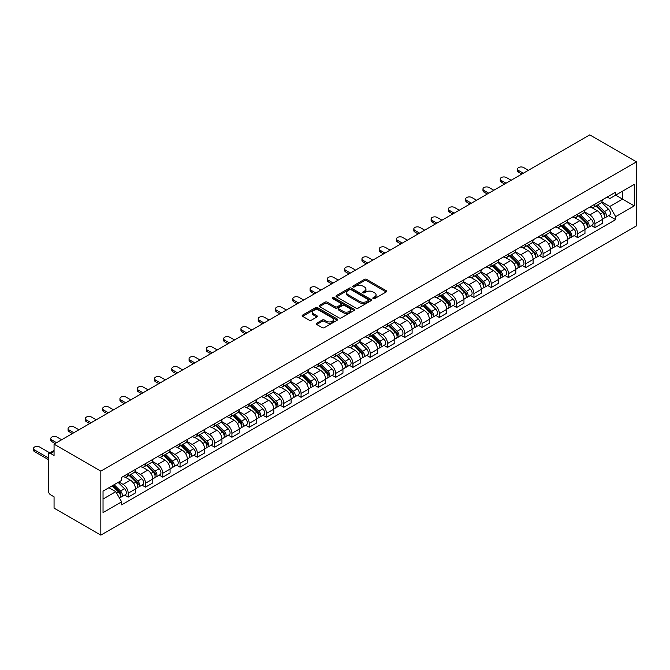 <?xml version="1.0" encoding="UTF-8"?>
<svg xmlns="http://www.w3.org/2000/svg" width="670" height="670" viewBox="0 0 670 670"><rect width="100%" height="100%" fill="white"/><g stroke="black" fill="none" stroke-linecap="round" stroke-linejoin="round"><path stroke-width="1" d="M373.123 298.611A1.08 0.62 0 0 0 374.647 298.611L386.205 291.944A1.541 0.888 0 0 0 386.657 291.316A1.541 0.888 0 0 0 386.205 290.688L366.624 279.382A1.541 0.888 0 0 0 364.447 279.382L352.897 286.057A1.08 0.62 0 0 0 352.579 286.492A1.08 0.62 0 0 0 352.897 286.936A1.08 0.62 0 0 0 354.413 286.936L355.912 286.073A4.925 2.839 0 0 1 362.872 286.073L364.505 287.011A4.925 2.839 0 0 1 365.946 289.021A4.925 2.839 0 0 1 364.505 291.031L363.006 291.894A1.08 0.62 0 0 0 362.696 292.338A1.08 0.62 0 0 0 363.006 292.773A1.08 0.62 0 0 0 364.53 292.773L366.029 291.911A4.925 2.839 0 0 1 372.989 291.911L374.622 292.849A4.925 2.839 0 0 1 376.063 294.859A4.925 2.839 0 0 1 374.622 296.869L373.123 297.731A1.08 0.62 0 0 0 372.813 298.175A1.08 0.62 0 0 0 373.123 298.611L373.123 297.731M316.701 323.216A1.541 0.888 0 0 0 316.248 323.845A1.541 0.888 0 0 0 316.701 324.473L322.195 327.647A1.541 0.888 0 0 0 324.372 327.647L337.203 320.235A1.541 0.888 0 0 0 337.655 319.607A1.541 0.888 0 0 0 337.203 318.979L317.622 307.672A1.541 0.888 0 0 0 315.453 307.672L302.614 315.084A1.541 0.888 0 0 0 302.162 315.712A1.541 0.888 0 0 0 302.614 316.341L309.247 320.168A1.541 0.888 0 0 0 311.424 320.168L316.918 317.002A1.541 0.888 0 0 0 317.371 316.374A1.541 0.888 0 0 0 316.918 315.746L313.627 313.845A4.112 2.378 0 0 1 312.421 312.161A4.112 2.378 0 0 1 314.959 309.967A4.112 2.378 0 0 1 319.448 310.486L332.337 317.923A4.112 2.378 0 0 1 333.543 319.607A4.112 2.378 0 0 1 330.997 321.801A4.112 2.378 0 0 1 326.516 321.282L324.372 320.042A1.541 0.888 0 0 0 322.195 320.042L316.701 323.216L316.701 324.473L322.195 321.324L322.195 320.042M100.827 471.144L54.061 444.143L589.734 134.879L636.5 161.872L100.827 471.144L100.827 535.121L636.5 225.857L636.5 161.872M356.021 308.116A1.541 0.888 0 0 0 358.199 308.116L371.029 300.704A1.541 0.888 0 0 0 371.482 300.076A1.541 0.888 0 0 0 371.029 299.448L351.449 288.142A1.541 0.888 0 0 0 349.279 288.142L336.441 295.554A1.541 0.888 0 0 0 335.988 296.182A1.541 0.888 0 0 0 336.441 296.81L356.021 308.116M333.116 298.845A1.08 0.62 0 0 1 334.213 298.996L334.213 297.723L354.12 309.213A1.541 0.888 0 0 1 354.564 309.841A1.541 0.888 0 0 1 354.12 310.47L341.281 317.882A1.541 0.888 0 0 1 339.104 317.882L319.531 306.575L325.017 303.426L325.017 302.145L319.531 305.319A1.541 0.888 0 0 0 319.079 305.947A1.541 0.888 0 0 0 319.531 306.575L319.531 305.319M325.017 303.426A1.541 0.888 0 0 1 327.195 303.426L327.195 302.145A1.541 0.888 0 0 0 325.017 302.145M327.195 302.145L335.134 306.734A1.541 0.888 0 0 0 337.312 306.734L340.955 304.624A1.541 0.888 0 0 0 341.407 303.996A1.541 0.888 0 0 0 340.955 303.368L332.689 298.602A1.08 0.62 0 0 1 332.37 298.158A1.08 0.62 0 0 1 333.04 297.589A1.08 0.62 0 0 1 334.213 297.723M54.061 444.143L54.061 455.474L50.627 453.49A3.132 1.809 -120 0 0 49.061 453.33A3.132 1.809 -120 0 0 48.407 454.771L48.407 490.976A3.132 1.809 -120 0 0 50.627 494.82L54.061 496.805L54.061 508.128L100.827 535.121M594.943 204.099A7.211 4.162 60 0 1 593.452 207.34L600.764 203.111A7.211 4.162 -120 0 0 602.255 199.878M584.567 211.862L589.851 214.911A7.211 4.162 60 0 1 594.943 223.738L602.255 219.517A7.211 4.162 -120 0 0 597.163 210.69L591.928 207.667M602.255 219.517L602.255 223.42L594.943 227.641L591.434 225.622M593.452 207.34A7.211 4.162 60 0 1 589.902 207.013M594.943 223.738L594.943 227.641M577.657 214.082A7.211 4.162 60 0 1 576.167 217.315L583.478 213.094A7.211 4.162 -120 0 0 584.969 209.861M574.148 235.597L577.657 237.624L584.969 233.403L584.969 229.5A7.211 4.162 -120 0 0 579.877 220.673L574.642 217.649M576.167 217.315A7.211 4.162 60 0 1 572.615 216.988M567.281 221.845L572.557 224.894A7.211 4.162 60 0 1 577.657 233.721L577.657 237.624M560.371 224.065A7.211 4.162 60 0 1 558.881 227.297L566.192 223.077A7.211 4.162 -120 0 0 567.683 219.835M556.862 245.58L560.371 247.607L567.683 243.386L567.683 239.483A7.211 4.162 -120 0 0 562.591 230.647L557.348 227.633M558.881 227.297A7.211 4.162 60 0 1 555.33 226.971M549.995 231.828L555.271 234.877A7.211 4.162 60 0 1 560.371 243.704L560.371 247.607M543.085 234.039A7.211 4.162 60 0 1 541.594 237.28L548.906 233.059A7.211 4.162 -120 0 0 550.397 229.818M539.576 255.563L543.085 257.59L550.397 253.361L550.397 249.458A7.211 4.162 -120 0 0 545.296 240.631L540.062 237.607M541.594 237.28A7.211 4.162 60 0 1 538.044 236.954M532.7 241.803L537.985 244.852A7.211 4.162 60 0 1 543.085 253.687L543.085 257.59M525.799 244.022A7.211 4.162 60 0 1 524.3 247.255L531.62 243.034A7.211 4.162 -120 0 0 533.111 239.801M522.29 265.546L525.799 267.565L533.111 263.344L533.111 259.441A7.211 4.162 -120 0 0 528.01 250.614L522.776 247.59M524.3 247.255A7.211 4.162 60 0 1 520.757 246.937M515.414 251.786L520.699 254.834A7.211 4.162 60 0 1 525.799 263.662L525.799 267.565M508.505 254.005A7.211 4.162 60 0 1 507.014 257.238L514.334 253.017A7.211 4.162 -120 0 0 515.825 249.784M505.004 275.521L508.513 277.548L515.825 273.327L515.825 269.424A7.211 4.162 -120 0 0 510.724 260.597L505.49 257.573M507.014 257.238A7.211 4.162 60 0 1 503.471 256.911M498.128 261.769L503.413 264.817A7.211 4.162 60 0 1 508.513 273.645L508.513 277.548M491.219 263.988A7.211 4.162 60 0 1 489.728 267.221L497.04 263A7.211 4.162 -120 0 0 498.539 259.759M487.718 285.504L491.219 287.531L498.539 283.309L498.539 279.407A7.211 4.162 -120 0 0 493.438 270.571L488.204 267.548M489.728 267.221A7.211 4.162 60 0 1 486.177 266.894M480.842 271.744L486.127 274.8A7.211 4.162 60 0 1 491.219 283.628L491.219 287.531M473.933 273.963A7.211 4.162 60 0 1 472.442 277.204L479.754 272.975A7.211 4.162 -120 0 0 481.253 269.742M470.432 295.487L473.933 297.505L481.253 293.284L481.253 289.381A7.211 4.162 -120 0 0 476.152 280.554L470.918 277.531M472.442 277.204A7.211 4.162 60 0 1 468.891 276.878M463.556 281.727L468.841 284.775A7.211 4.162 60 0 1 473.933 293.602L473.933 297.505M456.647 283.946A7.211 4.162 60 0 1 455.156 287.179L462.468 282.958A7.211 4.162 -120 0 0 463.958 279.725M453.138 305.461L456.647 307.488L463.958 303.267L463.958 299.364A7.211 4.162 -120 0 0 458.866 290.537L453.632 287.514M455.156 287.179A7.211 4.162 60 0 1 451.605 286.852M446.27 291.71L451.546 294.758A7.211 4.162 60 0 1 456.647 303.585L456.647 307.488M439.361 293.929A7.211 4.162 60 0 1 437.87 297.162L445.181 292.941A7.211 4.162 -120 0 0 446.672 289.7M435.852 315.444L439.361 317.471L446.672 313.25L446.672 309.347A7.211 4.162 -120 0 0 441.58 300.512L436.346 297.497M437.87 297.162A7.211 4.162 60 0 1 434.319 296.835M428.984 301.693L434.26 304.741A7.211 4.162 60 0 1 439.361 313.568L439.361 317.471M422.075 303.904A7.211 4.162 60 0 1 420.584 307.145L427.896 302.924A7.211 4.162 -120 0 0 429.386 299.683M418.566 325.427L422.075 327.454L429.386 323.225L429.386 319.322A7.211 4.162 -120 0 0 424.294 310.495L419.052 307.471M420.584 307.145A7.211 4.162 60 0 1 417.033 306.818M411.698 311.667L416.975 314.716A7.211 4.162 60 0 1 422.075 323.551L422.075 327.454M404.789 313.887A7.211 4.162 60 0 1 403.29 317.119L410.609 312.898A7.211 4.162 -120 0 0 412.1 309.666M401.28 335.41L404.789 337.429L412.1 333.208L412.1 329.305A7.211 4.162 -120 0 0 407 320.478L401.766 317.454M403.29 317.119A7.211 4.162 60 0 1 399.747 316.801M394.404 321.65L399.689 324.699A7.211 4.162 60 0 1 404.789 333.526L404.789 337.429M387.503 323.87A7.211 4.162 60 0 1 386.004 327.102L393.324 322.881A7.211 4.162 -120 0 0 394.814 319.649M383.994 345.385L387.503 347.412L394.814 343.191L394.814 339.288A7.211 4.162 -120 0 0 389.714 330.461L384.479 327.437M386.004 327.102A7.211 4.162 60 0 1 382.461 326.776M377.118 331.633L382.403 334.682A7.211 4.162 60 0 1 387.503 343.509L387.503 347.412M370.209 333.844A7.211 4.162 60 0 1 368.718 337.085L376.038 332.864A7.211 4.162 -120 0 0 377.528 329.623M366.708 355.368L370.217 357.395L377.528 353.174L377.528 349.271A7.211 4.162 -120 0 0 372.428 340.435L367.194 337.412M368.718 337.085A7.211 4.162 60 0 1 365.167 336.759M359.832 341.608L365.116 344.665A7.211 4.162 60 0 1 370.217 353.492L370.217 357.395M352.923 343.827A7.211 4.162 60 0 1 351.432 347.068L358.743 342.839A7.211 4.162 -120 0 0 360.242 339.606M349.422 365.351L352.923 367.369L360.242 363.148L360.242 359.246A7.211 4.162 -120 0 0 355.142 350.418L349.908 347.395M351.432 347.068A7.211 4.162 60 0 1 347.881 346.742M342.546 351.591L347.831 354.639A7.211 4.162 60 0 1 352.923 363.467L352.923 367.369M335.637 353.81A7.211 4.162 60 0 1 334.146 357.043L341.457 352.822A7.211 4.162 -120 0 0 342.956 349.589M332.136 375.326L335.637 377.352L342.956 373.131L342.956 369.229A7.211 4.162 -120 0 0 337.856 360.401L332.622 357.378M334.146 357.043A7.211 4.162 60 0 1 330.595 356.716M325.26 361.574L330.545 364.622A7.211 4.162 60 0 1 335.637 373.45L335.637 377.352M318.351 363.793A7.211 4.162 60 0 1 316.86 367.026L324.171 362.805A7.211 4.162 -120 0 0 325.662 359.564M314.841 385.309L318.351 387.335L325.662 383.114L325.662 379.212A7.211 4.162 -120 0 0 320.57 370.376L315.335 367.361M316.86 367.026A7.211 4.162 60 0 1 313.309 366.699M307.974 371.557L313.25 374.605A7.211 4.162 60 0 1 318.351 383.433L318.351 387.335M301.065 373.768A7.211 4.162 60 0 1 299.574 377.009L306.885 372.788A7.211 4.162 -120 0 0 308.376 369.547M297.555 395.292L301.065 397.318L308.376 393.089L308.376 389.186A7.211 4.162 -120 0 0 303.284 380.359L298.05 377.336M299.574 377.009A7.211 4.162 60 0 1 296.023 376.682M290.688 381.531L295.964 384.58A7.211 4.162 60 0 1 301.065 393.416L301.065 397.318M283.779 383.751A7.211 4.162 60 0 1 282.288 386.984L289.599 382.763A7.211 4.162 -120 0 0 291.09 379.53M280.269 405.275L283.779 407.293L291.09 403.072L291.09 399.169A7.211 4.162 -120 0 0 285.998 390.342L280.755 387.319M282.288 386.984A7.211 4.162 60 0 1 278.737 386.665M273.394 391.514L278.678 394.563A7.211 4.162 60 0 1 283.779 403.39L283.779 407.293M266.493 393.734A7.211 4.162 60 0 1 264.993 396.967L272.313 392.746A7.211 4.162 -120 0 0 273.804 389.513M262.983 415.249L266.493 417.276L273.804 413.055L273.804 409.152A7.211 4.162 -120 0 0 268.703 400.325L263.469 397.302M264.993 396.967A7.211 4.162 60 0 1 261.451 396.64M256.108 401.498L261.392 404.546A7.211 4.162 60 0 1 266.493 413.373L266.493 417.276M249.207 403.709A7.211 4.162 60 0 1 247.707 406.95L255.027 402.729A7.211 4.162 -120 0 0 256.518 399.488M245.697 425.232L249.207 427.259L256.518 423.038L256.518 419.135A7.211 4.162 -120 0 0 251.417 410.3L246.183 407.276M247.707 406.95A7.211 4.162 60 0 1 244.165 406.623M238.822 411.472L244.106 414.529A7.211 4.162 60 0 1 249.207 423.356L249.207 427.259M231.912 413.692A7.211 4.162 60 0 1 230.421 416.933L237.741 412.703A7.211 4.162 -120 0 0 239.232 409.471M228.411 435.215L231.921 437.234L239.232 433.013L239.232 429.11A7.211 4.162 -120 0 0 234.132 420.283L228.897 417.259M230.421 416.933A7.211 4.162 60 0 1 226.87 416.606M221.535 421.455L226.82 424.504A7.211 4.162 60 0 1 231.921 433.331L231.921 437.234M214.626 423.675A7.211 4.162 60 0 1 213.135 426.907L220.447 422.686A7.211 4.162 -120 0 0 221.946 419.453M211.125 445.19L214.626 447.217L221.946 442.996L221.946 439.093A7.211 4.162 -120 0 0 216.846 430.266L211.611 427.242M213.135 426.907A7.211 4.162 60 0 1 209.584 426.581M204.25 431.438L209.534 434.487A7.211 4.162 60 0 1 214.626 443.314L214.626 447.217M197.34 433.657A7.211 4.162 60 0 1 195.849 436.89L203.161 432.669A7.211 4.162 -120 0 0 204.652 429.428M193.839 455.173L197.34 457.2L204.66 452.979L204.66 449.076A7.211 4.162 -120 0 0 199.56 440.24L194.325 437.225M195.849 436.89A7.211 4.162 60 0 1 192.298 436.564M186.964 441.421L192.248 444.47A7.211 4.162 60 0 1 197.34 453.297L197.34 457.2M180.054 443.632A7.211 4.162 60 0 1 178.563 446.873L185.875 442.652A7.211 4.162 -120 0 0 187.365 439.411M176.545 465.156L180.054 467.183L187.365 462.953L187.365 459.05A7.211 4.162 -120 0 0 182.273 450.223L177.039 447.2M178.563 446.873A7.211 4.162 60 0 1 175.012 446.547M169.678 451.396L174.954 454.444A7.211 4.162 60 0 1 180.054 463.28L180.054 467.183M162.768 453.615A7.211 4.162 60 0 1 161.277 456.848L168.589 452.627A7.211 4.162 -120 0 0 170.08 449.394M159.259 475.139L162.768 477.157L170.08 472.936L170.08 469.034A7.211 4.162 -120 0 0 164.988 460.206L159.753 457.183M161.277 456.848A7.211 4.162 60 0 1 157.726 456.53M152.392 461.379L157.668 464.427A7.211 4.162 60 0 1 162.768 473.255L162.768 477.157M145.482 463.598A7.211 4.162 60 0 1 143.991 466.831L151.303 462.61A7.211 4.162 -120 0 0 152.793 459.377M141.973 485.114L145.482 487.14L152.793 482.919L152.793 479.017A7.211 4.162 -120 0 0 147.693 470.189L142.459 467.166M143.991 466.831A7.211 4.162 60 0 1 140.44 466.504M135.097 471.362L140.382 474.41A7.211 4.162 60 0 1 145.482 483.238L145.482 487.14M128.196 473.573A7.211 4.162 60 0 1 126.697 476.814L134.017 472.593A7.211 4.162 -120 0 0 135.508 469.352M124.687 495.096L128.196 497.123L135.508 492.902L135.508 489A7.211 4.162 -120 0 0 130.407 480.164L125.173 477.141M126.697 476.814A7.211 4.162 60 0 1 123.154 476.487M118.883 481.956L123.096 484.385A7.211 4.162 60 0 1 128.196 493.22L128.196 497.123M607.188 197.03L609.792 198.538L634.281 184.392L622.539 191.176L622.539 199.107L609.792 206.469L601.853 201.879M103.038 499.041L115.784 491.68L121.655 501.855L103.038 512.6L103.038 491.11L121.655 480.356L121.655 477.35L615.663 192.139L615.663 195.146L634.281 205.891L615.663 216.645L609.792 206.469M634.281 184.392L634.281 205.891M121.655 501.855L121.655 504.862L615.663 219.651L615.663 216.645M115.784 491.68L108.908 487.718M608.729 215.64L615.663 219.651M373.559 298.77L374.622 298.15A4.925 2.839 0 0 0 376.063 296.14L376.063 294.859M365.946 289.021L365.946 290.303A4.925 2.839 0 0 1 364.505 292.313L363.442 292.924M386.188 291.953L366.624 280.663A1.541 0.888 0 0 0 364.447 280.663L353.325 287.087M371.029 299.448L371.029 300.704L351.449 289.423A1.541 0.888 0 0 0 349.279 289.423L336.466 296.818M368.316 300.512A1.08 0.62 0 0 0 368.626 300.076A1.08 0.62 0 0 0 368.316 299.632L351.122 289.716A1.08 0.62 0 0 0 349.606 289.716L348.023 290.621A4.925 2.839 0 0 0 346.583 292.631A4.925 2.839 0 0 0 348.023 294.641L359.773 301.425A4.925 2.839 0 0 0 366.733 301.425L368.316 300.512L368.316 301.793A1.08 0.62 0 0 0 368.626 301.358L368.626 300.076M346.583 292.631L346.583 293.912A4.925 2.839 0 0 0 348.023 295.922L348.023 294.641M368.316 301.793L366.733 302.706A4.925 2.839 0 0 1 359.773 302.706L348.023 295.922M327.195 303.426L335.134 308.007A1.541 0.888 0 0 0 337.312 308.007L340.955 305.905A1.541 0.888 0 0 0 341.407 305.277L341.407 303.996M334.213 298.996L354.095 310.478M343.375 311.491A4.112 2.378 0 0 0 347.864 312.002A4.112 2.378 0 0 0 350.402 309.808A4.112 2.378 0 0 0 349.196 308.125L344.656 305.503A1.541 0.888 0 0 0 342.479 305.503L338.836 307.614A1.541 0.888 0 0 0 338.384 308.242A1.541 0.888 0 0 0 338.836 308.87L343.375 311.491L343.375 312.764A4.112 2.378 0 0 0 347.864 313.284A4.112 2.378 0 0 0 350.402 311.089L350.402 309.808M338.384 308.242L338.384 309.515A1.541 0.888 0 0 0 338.836 310.143L338.836 308.87M343.375 312.764L338.836 310.143M333.543 319.607L333.543 320.888A4.112 2.378 0 0 1 330.997 323.082A4.112 2.378 0 0 1 326.516 322.563L324.372 321.324A1.541 0.888 0 0 0 322.195 321.324M312.421 312.161L312.421 313.443A4.112 2.378 0 0 0 313.627 315.126L313.627 313.845M316.918 315.746L316.918 317.002L313.627 315.126M337.186 320.243L317.622 308.954A1.541 0.888 0 0 0 315.453 308.954L302.631 316.349M595.873 205.941L602.682 212.658A3.919 2.261 60 0 1 603.72 218.529L602.255 219.375M597.23 207.281L600.119 208.948M528.404 170.289L523.689 167.567A3.601 2.077 -0 0 0 519.761 167.115A3.601 2.077 -0 0 0 517.542 169.041A3.601 2.077 -0 0 0 518.597 170.515L523.303 173.228M596.627 205.497L604.089 212.859A1.884 1.089 60 0 1 604.583 215.681A1.884 1.089 60 0 1 604.415 215.748M597.757 204.852L604.566 211.569A3.919 2.261 60 0 1 605.605 217.44A3.919 2.261 60 0 1 604.415 217.566M601.568 202.374L608.561 209.266A3.919 2.261 60 0 1 609.591 215.137L605.605 217.44M521.863 174.066L518.597 172.173A3.601 2.077 180 0 1 517.542 170.708L517.542 169.041M578.587 215.916L585.396 222.633A3.919 2.261 60 0 1 586.434 228.512L584.969 229.358M579.944 217.256L582.833 218.922M511.109 180.272L506.403 177.55A3.601 2.077 -0 0 0 502.475 177.098A3.601 2.077 -0 0 0 500.247 179.024A3.601 2.077 -0 0 0 501.302 180.49L506.018 183.212M579.341 215.48L586.803 222.842A1.884 1.089 60 0 1 587.297 225.656A1.884 1.089 60 0 1 587.129 225.723M580.471 214.827L587.28 221.552A3.919 2.261 60 0 1 588.319 227.423A3.919 2.261 60 0 1 587.129 227.549M584.282 212.348L591.275 219.249A3.919 2.261 60 0 1 592.305 225.12L588.319 227.423M504.577 184.041L501.302 182.156A3.601 2.077 180 0 1 500.247 180.682L500.247 179.024M561.301 225.899L568.11 232.616A3.919 2.261 60 0 1 569.148 238.495L567.683 239.332M562.658 227.239L565.547 228.905M493.824 190.246L489.117 187.533A3.601 2.077 -0 0 0 485.189 187.081A3.601 2.077 -0 0 0 482.961 188.999A3.601 2.077 -0 0 0 484.016 190.473L488.731 193.195M562.055 225.463L569.517 232.817A1.884 1.089 60 0 1 570.011 235.639A1.884 1.089 60 0 1 569.835 235.706M563.185 224.81L569.994 231.527A3.919 2.261 60 0 1 571.024 237.406A3.919 2.261 60 0 1 569.843 237.532M566.996 222.331L573.981 229.224A3.919 2.261 60 0 1 575.019 235.103L571.024 237.406M487.291 194.024L484.016 192.139A3.601 2.077 180 0 1 482.961 190.665L482.961 188.999M544.015 235.882L550.824 242.599A3.919 2.261 60 0 1 551.854 248.47L550.397 249.315M545.372 237.222L548.261 238.889M476.538 200.23L471.831 197.508A3.601 2.077 -0 0 0 467.903 197.064A3.601 2.077 -0 0 0 465.675 198.982A3.601 2.077 -0 0 0 466.73 200.456L471.437 203.169M544.769 235.446L552.222 242.8A1.884 1.089 60 0 1 552.725 245.622A1.884 1.089 60 0 1 552.549 245.689M545.899 234.793L552.708 241.51A3.919 2.261 60 0 1 553.738 247.381A3.919 2.261 60 0 1 552.557 247.506M549.71 232.314L556.695 239.207A3.919 2.261 60 0 1 557.733 245.078L553.738 247.381M469.997 204.007L466.73 202.114A3.601 2.077 180 0 1 465.675 200.648L465.675 198.982M526.729 245.857L533.538 252.582A3.919 2.261 60 0 1 534.568 258.453L533.111 259.298M528.086 247.197L530.975 248.863M459.252 210.213L454.545 207.491A3.601 2.077 -0 0 0 450.617 207.038A3.601 2.077 -0 0 0 448.389 208.965A3.601 2.077 -0 0 0 449.444 210.439L454.151 213.152M527.483 245.421L534.936 252.783A1.884 1.089 60 0 1 535.439 255.597A1.884 1.089 60 0 1 535.263 255.672M528.613 244.776L535.422 251.493A3.919 2.261 60 0 1 536.452 257.364A3.919 2.261 60 0 1 535.271 257.489M532.424 242.297L539.409 249.19A3.919 2.261 60 0 1 540.447 255.061L536.452 257.364M452.711 213.981L449.444 212.097A3.601 2.077 180 0 1 448.389 210.623L448.389 208.965M509.443 255.84L516.252 262.556A3.919 2.261 60 0 1 517.282 268.435L515.825 269.273M510.8 257.18L513.681 258.846M441.966 220.187L437.259 217.474A3.601 2.077 -0 0 0 433.331 217.021A3.601 2.077 -0 0 0 431.103 218.948A3.601 2.077 -0 0 0 432.158 220.413L436.865 223.135M510.197 255.404L517.65 262.766A1.884 1.089 60 0 1 518.144 265.58A1.884 1.089 60 0 1 517.977 265.647M511.327 254.751L518.136 261.467A3.919 2.261 60 0 1 519.166 267.347A3.919 2.261 60 0 1 517.985 267.472M515.138 252.272L522.123 259.164A3.919 2.261 60 0 1 523.153 265.044L519.166 267.347M435.425 223.964L432.158 222.08A3.601 2.077 180 0 1 431.103 220.606L431.103 218.948M492.149 265.822L498.966 272.539A3.919 2.261 60 0 1 499.996 278.41L498.53 279.256M493.514 267.163L496.395 268.829M424.68 230.17L419.964 227.457A3.601 2.077 -0 0 0 416.036 227.004A3.601 2.077 -0 0 0 413.817 228.922A3.601 2.077 -0 0 0 414.872 230.396L419.579 233.118M492.911 265.387L500.364 272.74A1.884 1.089 60 0 1 500.858 275.563A1.884 1.089 60 0 1 500.691 275.63M494.033 264.734L500.85 271.451A3.919 2.261 60 0 1 501.88 277.33A3.919 2.261 60 0 1 500.699 277.455M497.844 262.255L504.837 269.147A3.919 2.261 60 0 1 505.867 275.027L501.88 277.33M418.139 233.947L414.872 232.063A3.601 2.077 180 0 1 413.817 230.589L413.817 228.922M474.863 275.805L481.68 282.522A3.919 2.261 60 0 1 482.71 288.393L481.244 289.239M476.228 277.146L479.109 278.812M407.394 240.153L402.678 237.431A3.601 2.077 -0 0 0 398.75 236.979A3.601 2.077 -0 0 0 396.531 238.905A3.601 2.077 -0 0 0 397.586 240.379L402.293 243.093M475.625 275.362L483.078 282.723A1.884 1.089 60 0 1 483.572 285.546A1.884 1.089 60 0 1 483.405 285.613M476.747 274.717L483.556 281.434A3.919 2.261 60 0 1 484.594 287.304A3.919 2.261 60 0 1 483.413 287.43M480.557 272.238L487.551 279.13A3.919 2.261 60 0 1 488.581 285.001L484.594 287.304M400.853 243.93L397.586 242.037A3.601 2.077 180 0 1 396.531 240.572L396.531 238.905M457.577 285.78L464.385 292.497A3.919 2.261 60 0 1 465.424 298.376L463.958 299.222M458.933 287.12L461.823 288.787M390.108 250.136L385.392 247.414A3.601 2.077 -0 0 0 381.465 246.962A3.601 2.077 -0 0 0 379.245 248.888A3.601 2.077 -0 0 0 380.3 250.354L385.007 253.076M458.33 285.345L465.792 292.706A1.884 1.089 60 0 1 466.286 295.52A1.884 1.089 60 0 1 466.119 295.587M459.461 284.691L466.27 291.416A3.919 2.261 60 0 1 467.308 297.287A3.919 2.261 60 0 1 466.119 297.413M463.272 282.212L470.265 289.113A3.919 2.261 60 0 1 471.295 294.984L467.308 297.287M383.567 253.905L380.3 252.021A3.601 2.077 180 0 1 379.245 250.547L379.245 248.888M440.291 295.763L447.099 302.48A3.919 2.261 60 0 1 448.138 308.359L446.672 309.197M441.647 297.103L444.537 298.77M372.813 260.111L368.106 257.397A3.601 2.077 -0 0 0 364.178 256.945A3.601 2.077 -0 0 0 361.951 258.863A3.601 2.077 -0 0 0 363.006 260.337L367.721 263.059M441.044 295.328L448.506 302.681A1.884 1.089 60 0 1 449 305.503A1.884 1.089 60 0 1 448.825 305.57M442.175 294.674L448.984 301.391A3.919 2.261 60 0 1 450.022 307.27A3.919 2.261 60 0 1 448.833 307.396M445.986 292.195L452.979 299.088A3.919 2.261 60 0 1 454.009 304.967L450.022 307.27M366.281 263.888L363.006 262.003A3.601 2.077 180 0 1 361.951 260.529L361.951 258.863M423.005 305.746L429.813 312.463A3.919 2.261 60 0 1 430.852 318.334L429.386 319.18M424.361 307.086L427.251 308.753M355.527 270.094L350.82 267.372A3.601 2.077 -0 0 0 346.892 266.928A3.601 2.077 -0 0 0 344.665 268.846A3.601 2.077 -0 0 0 345.72 270.32L350.435 273.033M423.758 305.311L431.22 312.664A1.884 1.089 60 0 1 431.715 315.486A1.884 1.089 60 0 1 431.539 315.553M424.889 304.657L431.698 311.374A3.919 2.261 60 0 1 432.728 317.245A3.919 2.261 60 0 1 431.547 317.371M428.7 302.178L435.684 309.071A3.919 2.261 60 0 1 436.723 314.942L432.728 317.245M348.995 273.871L345.72 271.978A3.601 2.077 180 0 1 344.665 270.512L344.665 268.846M405.719 315.721L412.527 322.446A3.919 2.261 60 0 1 413.558 328.317L412.1 329.163M407.075 317.061L409.965 318.727M338.241 280.077L333.534 277.355A3.601 2.077 -0 0 0 329.606 276.903A3.601 2.077 -0 0 0 327.379 278.829A3.601 2.077 -0 0 0 328.434 280.303L333.141 283.016M406.472 315.285L413.926 322.647A1.884 1.089 60 0 1 414.428 325.461A1.884 1.089 60 0 1 414.253 325.536M407.603 314.64L414.412 321.357A3.919 2.261 60 0 1 415.442 327.228A3.919 2.261 60 0 1 414.261 327.354M411.413 312.161L418.398 319.054A3.919 2.261 60 0 1 419.437 324.925L415.442 327.228M331.7 283.846L328.434 281.961A3.601 2.077 180 0 1 327.379 280.487L327.379 278.829M388.433 325.704L395.241 332.421A3.919 2.261 60 0 1 396.272 338.3L394.814 339.137M389.789 327.044L392.679 328.71M320.955 290.051L316.248 287.338A3.601 2.077 -0 0 0 312.321 286.886A3.601 2.077 -0 0 0 310.093 288.812A3.601 2.077 -0 0 0 311.148 290.278L315.855 292.999M389.186 325.268L396.64 332.63A1.884 1.089 60 0 1 397.142 335.444A1.884 1.089 60 0 1 396.967 335.511M390.317 324.615L397.126 331.332A3.919 2.261 60 0 1 398.156 337.211A3.919 2.261 60 0 1 396.975 337.337M394.128 322.136L401.112 329.029A3.919 2.261 60 0 1 402.151 334.908L398.156 337.211M314.414 293.828L311.148 291.944A3.601 2.077 180 0 1 310.093 290.47L310.093 288.812M371.147 335.687L377.955 342.404A3.919 2.261 60 0 1 378.986 348.274L377.528 349.12M372.503 337.027L375.384 338.693M303.669 300.034L298.962 297.321A3.601 2.077 -0 0 0 295.034 296.869A3.601 2.077 -0 0 0 292.807 298.786A3.601 2.077 -0 0 0 293.862 300.26L298.569 302.982M371.9 335.251L379.354 342.604A1.884 1.089 60 0 1 379.848 345.427A1.884 1.089 60 0 1 379.681 345.494M373.031 334.598L379.84 341.315A3.919 2.261 60 0 1 380.87 347.194A3.919 2.261 60 0 1 379.689 347.32M376.841 332.119L383.826 339.012A3.919 2.261 60 0 1 384.856 344.891L380.87 347.194M297.128 303.812L293.862 301.927A3.601 2.077 180 0 1 292.807 300.453L292.807 298.786M353.852 345.67L360.669 352.387A3.919 2.261 60 0 1 361.7 358.257L360.234 359.103M355.217 347.01L358.098 348.676M286.383 310.017L281.668 307.296A3.601 2.077 -0 0 0 277.74 306.843A3.601 2.077 -0 0 0 275.521 308.769A3.601 2.077 -0 0 0 276.576 310.243L281.283 312.957M354.614 345.226L362.068 352.588A1.884 1.089 60 0 1 362.562 355.41A1.884 1.089 60 0 1 362.395 355.477M355.736 344.581L362.554 351.298A3.919 2.261 60 0 1 363.584 357.169A3.919 2.261 60 0 1 362.403 357.294M359.547 342.102L366.54 348.995A3.919 2.261 60 0 1 367.57 354.866L363.584 357.169M279.842 313.795L276.576 311.902A3.601 2.077 180 0 1 275.521 310.436L275.521 308.769M336.566 355.644L343.375 362.361A3.919 2.261 60 0 1 344.413 368.24L342.948 369.086M337.931 356.984L340.812 358.651M269.097 320L264.382 317.279A3.601 2.077 -0 0 0 260.454 316.826A3.601 2.077 -0 0 0 258.235 318.753A3.601 2.077 -0 0 0 259.29 320.218L263.997 322.94M337.328 355.209L344.782 362.571A1.884 1.089 60 0 1 345.276 365.385A1.884 1.089 60 0 1 345.109 365.452M338.451 354.556L345.259 361.281A3.919 2.261 60 0 1 346.298 367.152A3.919 2.261 60 0 1 345.117 367.277M342.261 352.077L349.254 358.978A3.919 2.261 60 0 1 350.284 364.849L346.298 367.152M262.556 323.769L259.29 321.885A3.601 2.077 180 0 1 258.235 320.411L258.235 318.753M319.28 365.627L326.089 372.344A3.919 2.261 60 0 1 327.128 378.223L325.662 379.061M320.637 366.967L323.526 368.634M251.811 329.975L247.096 327.262A3.601 2.077 -0 0 0 243.168 326.809A3.601 2.077 -0 0 0 240.949 328.727A3.601 2.077 -0 0 0 242.004 330.201L246.711 332.923M320.034 365.192L327.496 372.545A1.884 1.089 60 0 1 327.99 375.368A1.884 1.089 60 0 1 327.823 375.435M321.165 364.539L327.973 371.255A3.919 2.261 60 0 1 329.012 377.135A3.919 2.261 60 0 1 327.823 377.26M324.975 362.06L331.968 368.952A3.919 2.261 60 0 1 332.998 374.832L329.012 377.135M245.27 333.752L242.004 331.868A3.601 2.077 180 0 1 240.949 330.394L240.949 328.727M301.994 375.61L308.803 382.327A3.919 2.261 60 0 1 309.841 388.198L308.376 389.044M303.351 376.95L306.24 378.617M234.517 339.958L229.81 337.236A3.601 2.077 -0 0 0 225.882 336.792A3.601 2.077 -0 0 0 223.654 338.71A3.601 2.077 -0 0 0 224.71 340.184L229.425 342.898M302.748 375.175L310.21 382.528A1.884 1.089 60 0 1 310.704 385.351A1.884 1.089 60 0 1 310.528 385.418M303.878 374.522L310.687 381.238A3.919 2.261 60 0 1 311.726 387.109A3.919 2.261 60 0 1 310.537 387.235M307.689 372.043L314.682 378.935A3.919 2.261 60 0 1 315.712 384.806L311.726 387.109M227.984 343.735L224.71 341.842A3.601 2.077 180 0 1 223.654 340.377L223.654 338.71M284.708 385.585L291.517 392.31A3.919 2.261 60 0 1 292.555 398.181L291.09 399.027M286.065 386.925L288.954 388.592M217.231 349.941L212.524 347.219A3.601 2.077 -0 0 0 208.596 346.767A3.601 2.077 -0 0 0 206.368 348.693A3.601 2.077 -0 0 0 207.424 350.167L212.139 352.881M285.462 385.149L292.924 392.511A1.884 1.089 60 0 1 293.418 395.325A1.884 1.089 60 0 1 293.242 395.401M286.592 384.505L293.401 391.221A3.919 2.261 60 0 1 294.432 397.092A3.919 2.261 60 0 1 293.251 397.218M290.403 382.026L297.388 388.918A3.919 2.261 60 0 1 298.426 394.789L294.432 397.092M210.698 353.71L207.424 351.825A3.601 2.077 180 0 1 206.368 350.351L206.368 348.693M267.422 395.568L274.231 402.285A3.919 2.261 60 0 1 275.261 408.164L273.804 409.002M268.779 396.908L271.668 398.575M199.945 359.916L195.238 357.202A3.601 2.077 -0 0 0 191.31 356.75A3.601 2.077 -0 0 0 189.082 358.676A3.601 2.077 -0 0 0 190.138 360.142L194.844 362.864M268.176 395.132L275.63 402.486A1.884 1.089 60 0 1 276.132 405.308A1.884 1.089 60 0 1 275.956 405.375M269.307 394.479L276.115 401.196A3.919 2.261 60 0 1 277.146 407.075A3.919 2.261 60 0 1 275.965 407.201M273.117 392L280.102 398.893A3.919 2.261 60 0 1 281.14 404.772L277.146 407.075M193.404 363.693L190.138 361.808A3.601 2.077 180 0 1 189.082 360.334L189.082 358.676M250.136 405.551L256.945 412.268A3.919 2.261 60 0 1 257.975 418.139L256.518 418.984M251.493 406.891L254.382 408.558M182.659 369.899L177.952 367.185A3.601 2.077 -0 0 0 174.024 366.733A3.601 2.077 -0 0 0 171.796 368.651A3.601 2.077 -0 0 0 172.852 370.125L177.558 372.847M250.89 405.116L258.344 412.469A1.884 1.089 60 0 1 258.846 415.291A1.884 1.089 60 0 1 258.67 415.358M252.021 404.462L258.829 411.179A3.919 2.261 60 0 1 259.859 417.058A3.919 2.261 60 0 1 258.679 417.184M255.831 401.983L262.816 408.876A3.919 2.261 60 0 1 263.854 414.755L259.859 417.058M176.118 373.676L172.852 371.791A3.601 2.077 180 0 1 171.796 370.317L171.796 368.651M232.85 415.534L239.659 422.251A3.919 2.261 60 0 1 240.689 428.122L239.232 428.968M234.207 416.874L237.088 418.541M165.373 379.882L160.666 377.16A3.601 2.077 -0 0 0 156.738 376.708A3.601 2.077 -0 0 0 154.51 378.634A3.601 2.077 -0 0 0 155.566 380.108L160.272 382.821M233.604 415.09L241.058 422.452A1.884 1.089 60 0 1 241.552 425.274A1.884 1.089 60 0 1 241.384 425.341M234.734 414.445L241.543 421.162A3.919 2.261 60 0 1 242.573 427.033A3.919 2.261 60 0 1 241.393 427.159M238.545 411.966L245.53 418.859A3.919 2.261 60 0 1 246.56 424.73L242.573 427.033M158.832 383.659L155.566 381.766A3.601 2.077 180 0 1 154.51 380.3L154.51 378.634M215.556 425.509L222.373 432.225A3.919 2.261 60 0 1 223.403 438.105L221.938 438.951M216.921 426.849L219.802 428.515M148.087 389.865L143.372 387.143A3.601 2.077 -0 0 0 139.444 386.691A3.601 2.077 -0 0 0 137.224 388.617A3.601 2.077 -0 0 0 138.28 390.082L142.986 392.804M216.318 425.073L223.772 432.435A1.884 1.089 60 0 1 224.266 435.249A1.884 1.089 60 0 1 224.098 435.316M217.44 424.42L224.257 431.145A3.919 2.261 60 0 1 225.287 437.016A3.919 2.261 60 0 1 224.107 437.142M221.251 421.941L228.244 428.842A3.919 2.261 60 0 1 229.274 434.713L225.287 437.016M141.546 393.633L138.28 391.749A3.601 2.077 180 0 1 137.224 390.275L137.224 388.617M198.27 435.492L205.079 442.208A3.919 2.261 60 0 1 206.117 448.088L204.652 448.925M199.635 436.832L202.516 438.498M130.801 399.839L126.086 397.126A3.601 2.077 -0 0 0 122.158 396.673A3.601 2.077 -0 0 0 119.938 398.591A3.601 2.077 -0 0 0 120.994 400.065L125.7 402.787M199.032 435.056L206.486 442.409A1.884 1.089 60 0 1 206.98 445.232A1.884 1.089 60 0 1 206.812 445.299M200.154 434.403L206.963 441.12A3.919 2.261 60 0 1 208.002 446.999A3.919 2.261 60 0 1 206.821 447.125M203.965 431.924L210.958 438.817A3.919 2.261 60 0 1 211.988 444.696L208.002 446.999M124.26 403.616L120.994 401.732A3.601 2.077 180 0 1 119.938 400.258L119.938 398.591M180.984 445.475L187.793 452.191A3.919 2.261 60 0 1 188.831 458.062L187.365 458.908M182.34 446.815L185.23 448.481M113.506 409.822L108.8 407.1A3.601 2.077 -0 0 0 104.872 406.656A3.601 2.077 -0 0 0 102.652 408.574A3.601 2.077 -0 0 0 103.708 410.048L108.414 412.762M181.738 445.039L189.2 452.392A1.884 1.089 60 0 1 189.694 455.215A1.884 1.089 60 0 1 189.526 455.282M182.868 444.386L189.677 451.103A3.919 2.261 60 0 1 190.715 456.974A3.919 2.261 60 0 1 189.526 457.099M186.679 441.907L193.672 448.8A3.919 2.261 60 0 1 194.702 454.67L190.715 456.974M106.974 413.599L103.708 411.707A3.601 2.077 180 0 1 102.652 410.241L102.652 408.574M163.698 455.449L170.507 462.174A3.919 2.261 60 0 1 171.545 468.045L170.08 468.891M165.055 456.789L167.944 458.456M96.22 419.805L91.514 417.083A3.601 2.077 -0 0 0 87.586 416.631A3.601 2.077 -0 0 0 85.358 418.557A3.601 2.077 -0 0 0 86.413 420.023L91.128 422.745M164.452 455.014L171.914 462.375A1.884 1.089 60 0 1 172.408 465.189A1.884 1.089 60 0 1 172.232 465.265M165.582 454.369L172.391 461.086A3.919 2.261 60 0 1 173.43 466.956A3.919 2.261 60 0 1 172.24 467.082M169.393 451.881L176.386 458.782A3.919 2.261 60 0 1 177.416 464.653L173.43 466.956M89.688 423.574L86.413 421.69A3.601 2.077 180 0 1 85.358 420.216L85.358 418.557M146.412 465.432L153.221 472.149A3.919 2.261 60 0 1 154.259 478.028L152.793 478.866M147.768 466.772L150.658 468.439M78.934 429.78L74.228 427.066A3.601 2.077 -0 0 0 70.3 426.614A3.601 2.077 -0 0 0 68.072 428.54A3.601 2.077 -0 0 0 69.127 430.006L73.842 432.728M147.166 464.997L154.628 472.35A1.884 1.089 60 0 1 155.122 475.172A1.884 1.089 60 0 1 154.946 475.239M148.296 464.344L155.105 471.06A3.919 2.261 60 0 1 156.135 476.94A3.919 2.261 60 0 1 154.954 477.065M152.107 461.865L159.092 468.757A3.919 2.261 60 0 1 160.13 474.636L156.135 476.94M72.402 433.557L69.127 431.673A3.601 2.077 180 0 1 68.072 430.199L68.072 428.54M129.126 475.415L135.935 482.132A3.919 2.261 60 0 1 136.965 488.003L135.508 488.849M130.483 476.755L133.372 478.422M61.648 439.763L56.942 437.049A3.601 2.077 -0 0 0 53.014 436.597A3.601 2.077 -0 0 0 50.786 438.515A3.601 2.077 -0 0 0 51.841 439.989L56.548 442.711M129.88 474.98L137.333 482.333A1.884 1.089 60 0 1 137.836 485.155A1.884 1.089 60 0 1 137.66 485.222M131.01 474.327L137.819 481.043A3.919 2.261 60 0 1 138.849 486.923A3.919 2.261 60 0 1 137.668 487.048M134.821 471.847L141.805 478.74A3.919 2.261 60 0 1 142.844 484.619L138.849 486.923M55.108 443.54L51.841 441.656A3.601 2.077 180 0 1 50.786 440.182L50.786 438.515M112.242 485.792L118.649 492.115A3.919 2.261 60 0 1 119.679 497.986L119.486 498.095M113.197 486.738L116.086 488.405M49.814 452.895L39.656 447.024A3.601 2.077 -0 0 0 35.728 446.572A3.601 2.077 -0 0 0 33.5 448.498A3.601 2.077 -0 0 0 34.555 449.972L48.407 457.97M112.995 485.356L120.047 492.316A1.884 1.089 60 0 1 120.55 495.138A1.884 1.089 60 0 1 120.374 495.205M114.126 484.703L120.533 491.026A3.919 2.261 60 0 1 121.563 496.897A3.919 2.261 60 0 1 120.382 497.023M118.113 482.4L124.52 488.723A3.919 2.261 60 0 1 125.558 494.594L121.563 496.897M48.407 459.628L34.555 451.63A3.601 2.077 180 0 1 33.5 450.165L33.5 448.498M145.482 483.238L152.793 479.017M162.768 473.255L170.08 469.034M180.054 463.28L187.365 459.05M197.34 453.297L204.66 449.076M214.626 443.314L221.946 439.093M231.921 433.331L239.232 429.11M249.207 423.356L256.518 419.135M266.493 413.373L273.804 409.152M283.779 403.39L291.09 399.169M301.065 393.416L308.376 389.186M318.351 383.433L325.662 379.212M335.637 373.45L342.956 369.229M352.923 363.467L360.242 359.246M370.217 353.492L377.528 349.271M387.503 343.509L394.814 339.288M404.789 333.526L412.1 329.305M422.075 323.551L429.386 319.322M439.361 313.568L446.672 309.347M456.647 303.585L463.958 299.364M473.933 293.602L481.253 289.381M491.219 283.628L498.539 279.407M508.513 273.645L515.825 269.424M525.799 263.662L533.111 259.441M543.085 253.687L550.397 249.458M560.371 243.704L567.683 239.483M577.657 233.721L584.969 229.5M128.196 493.22L135.508 489M123.096 484.385L130.407 480.164M140.382 474.41L147.693 470.189M157.668 464.427L164.988 460.206M174.954 454.444L182.273 450.223M192.248 444.47L199.56 440.24M209.534 434.487L216.846 430.266M226.82 424.504L234.132 420.283M244.106 414.529L251.417 410.3M261.392 404.546L268.703 400.325M278.678 394.563L285.998 390.342M295.964 384.58L303.284 380.359M313.25 374.605L320.57 370.376M330.545 364.622L337.856 360.401M347.831 354.639L355.142 350.418M365.116 344.665L372.428 340.435M382.403 334.682L389.714 330.461M399.689 324.699L407 320.478M416.975 314.716L424.294 310.495M434.26 304.741L441.58 300.512M451.546 294.758L458.866 290.537M468.841 284.775L476.152 280.554M486.127 274.8L493.438 270.571M503.413 264.817L510.724 260.597M520.699 254.834L528.01 250.614M537.985 244.852L545.296 240.631M555.271 234.877L562.591 230.647M572.557 224.894L579.877 220.673M589.851 214.911L597.163 210.69M54.061 451.505L50.627 453.49M374.622 298.15L374.622 296.869M363.006 292.773L363.006 291.894M364.505 292.313L364.505 291.031M352.897 286.936L352.897 286.057M364.447 280.663L364.447 279.382M366.624 280.663L366.624 279.382M386.205 291.944L386.205 290.688M336.441 296.81L336.441 295.554M349.279 289.423L349.279 288.142M351.449 289.423L351.449 288.142M359.773 302.706L359.773 301.425M366.733 302.706L366.733 301.425M335.134 308.007L335.134 306.734M337.312 308.007L337.312 306.734M340.955 305.905L340.955 304.624M354.12 310.47L354.12 309.213M324.372 321.324L324.372 320.042M326.516 322.563L326.516 321.282M302.614 316.341L302.614 315.084M315.453 308.954L315.453 307.672M317.622 308.954L317.622 307.672M337.203 320.235L337.203 318.979M602.682 212.658L600.437 213.956M604.976 214.819L604.265 215.221M608.561 209.266L604.566 211.569M518.597 172.173L518.597 170.515M585.396 222.633L583.151 223.939M587.682 224.802L586.979 225.204M591.275 219.249L587.28 221.552M501.302 182.156L501.302 180.49M568.11 232.616L565.857 233.914M570.396 234.776L569.693 235.187M573.981 229.224L569.994 231.527M484.016 192.139L484.016 190.473M550.824 242.599L548.571 243.897M553.11 244.759L552.407 245.17M556.695 239.207L552.708 241.51M466.73 202.114L466.73 200.456M533.538 252.582L531.285 253.88M535.824 254.742L535.121 255.144M539.409 249.19L535.422 251.493M449.444 212.097L449.444 210.439M516.252 262.556L513.999 263.854M518.538 264.717L517.835 265.127M522.123 259.164L518.136 261.467M432.158 222.08L432.158 220.413M498.966 272.539L496.713 273.837M501.252 274.7L500.549 275.11M504.837 269.147L500.85 271.451M414.872 232.063L414.872 230.396M481.68 282.522L479.427 283.82M483.966 284.683L483.254 285.085M487.551 279.13L483.556 281.434M397.586 242.037L397.586 240.379M464.385 292.497L462.141 293.803M466.68 294.666L465.968 295.068M470.265 289.113L466.27 291.416M380.3 252.021L380.3 250.354M447.099 302.48L444.855 303.778M449.386 304.641L448.682 305.051M452.979 299.088L448.984 301.391M363.006 262.003L363.006 260.337M429.813 312.463L427.56 313.761M432.1 314.624L431.396 315.034M435.684 309.071L431.698 311.374M345.72 271.978L345.72 270.32M412.527 322.446L410.274 323.744M414.814 324.607L414.11 325.009M418.398 319.054L414.412 321.357M328.434 281.961L328.434 280.303M395.241 332.421L392.989 333.719M397.528 334.581L396.824 334.992M401.112 329.029L397.126 331.332M311.148 291.944L311.148 290.278M377.955 342.404L375.703 343.702M380.242 344.564L379.538 344.975M383.826 339.012L379.84 341.315M293.862 301.927L293.862 300.26M360.669 352.387L358.416 353.685M362.956 354.547L362.252 354.949M366.54 348.995L362.554 351.298M276.576 311.902L276.576 310.243M343.375 362.361L341.13 363.668M345.67 364.53L344.958 364.932M349.254 358.978L345.259 361.281M259.29 321.885L259.29 320.218M326.089 372.344L323.845 373.642M328.384 374.505L327.672 374.915M331.968 368.952L327.973 371.255M242.004 331.868L242.004 330.201M308.803 382.327L306.559 383.625M311.089 384.488L310.386 384.898M314.682 378.935L310.687 381.238M224.71 341.842L224.71 340.184M291.517 392.31L289.264 393.608M293.803 394.471L293.1 394.873M297.388 388.918L293.401 391.221M207.424 351.825L207.424 350.167M274.231 402.285L271.978 403.583M276.517 404.446L275.814 404.856M280.102 398.893L276.115 401.196M190.138 361.808L190.138 360.142M256.945 412.268L254.692 413.566M259.231 414.428L258.528 414.839M262.816 408.876L258.829 411.179M172.852 371.791L172.852 370.125M239.659 422.251L237.406 423.549M241.945 424.411L241.242 424.814M245.53 418.859L241.543 421.162M155.566 381.766L155.566 380.108M222.373 432.225L220.12 433.532M224.659 434.386L223.956 434.796M228.244 428.842L224.257 431.145M138.28 391.749L138.28 390.082M205.079 442.208L202.834 443.506M207.373 444.369L206.661 444.78M210.958 438.817L206.963 441.12M120.994 401.732L120.994 400.065M187.793 452.191L185.548 453.49M190.087 454.352L189.376 454.762M193.672 448.8L189.677 451.103M103.708 411.707L103.708 410.048M170.507 462.174L168.262 463.472M172.793 464.335L172.089 464.737M176.386 458.782L172.391 461.086M86.413 421.69L86.413 420.023M153.221 472.149L150.968 473.447M155.507 474.31L154.804 474.72M159.092 468.757L155.105 471.06M69.127 431.673L69.127 430.006M135.935 482.132L133.682 483.43M138.221 484.293L137.517 484.703M141.805 478.74L137.819 481.043M51.841 441.656L51.841 439.989M118.649 492.115L116.689 493.246M120.935 494.276L120.232 494.678M124.52 488.723L120.533 491.026M34.555 451.63L34.555 449.972M49.061 453.33L54.061 450.441"/></g></svg>
